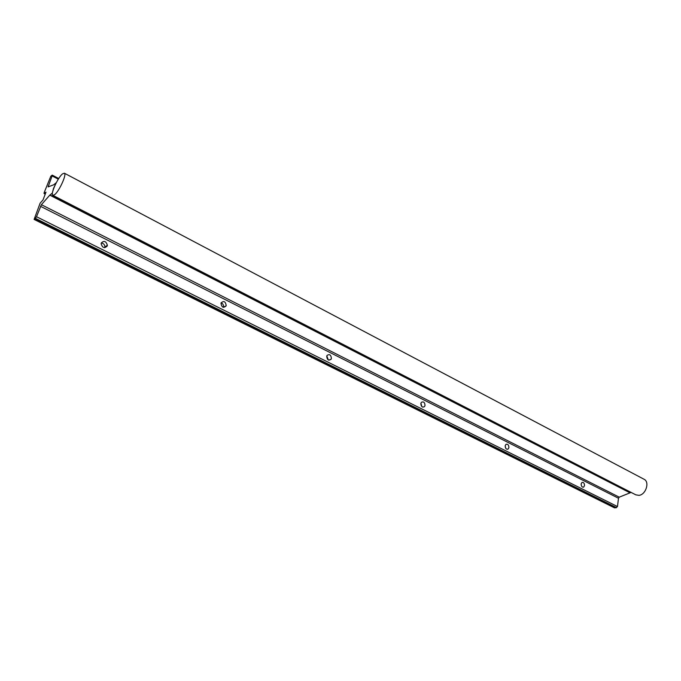 <?xml version="1.0" encoding="UTF-8"?>
<svg xmlns="http://www.w3.org/2000/svg" width="681" height="681" viewBox="0 0 681 681"><rect width="100%" height="100%" fill="white"/><g stroke="black" fill="none" stroke-linecap="round" stroke-linejoin="round"><path stroke-width="1.02" d="M62.482 173.902L64.372 173.195C67.036 174.021 59.256 191.208 54.633 194.664L52.829 195.311C50.19 194.417 57.817 177.537 62.482 173.902M643.988 479.22L644.124 479.296C649.921 481.961 645.835 494.772 638.965 495.351L635.824 494.84L52.888 195.336M223.325 307.344L223.428 307.063C223.734 305.028 222.951 303.615 221.061 302.824M226.211 305.718L226.169 305.846C223.359 308.323 221.623 307.403 220.967 303.088L220.993 303.002C223.802 300.483 225.539 301.394 226.211 305.718M104.729 247.714L104.891 246.956C104.763 244.649 103.563 243.321 101.282 242.981M107.232 245.994C104.508 248.65 102.473 247.901 101.12 243.755L101.273 243.006C104.04 240.359 106.074 241.117 107.377 245.288L107.232 245.994M421.82 406.583L420.909 403.254M425.021 405.527L424.433 406.71C422.237 407.647 421.054 406.557 420.858 403.441L421.437 402.275C423.625 401.322 424.825 402.403 425.021 405.527M328.285 359.917L326.82 355.882M331.383 358.521L331.06 359.296C328.523 360.87 327.084 359.84 326.727 356.18L327.042 355.431C329.57 353.831 331.026 354.852 331.383 358.521M508.911 447.638L508.154 449.043C506.289 449.562 505.293 448.473 505.183 445.766L505.932 444.378C507.805 443.842 508.792 444.931 508.911 447.638M584.519 485.596L583.668 487.102C582.076 487.366 581.233 486.302 581.148 483.902L581.991 482.403C583.583 482.131 584.434 483.195 584.519 485.596M631.091 492.414L619.242 497.164L618.484 498.245L617.48 506.553L615.982 507.737L35.097 218.712L36.51 216.711L41.405 204.692L49.781 195.141L52.428 192.995M615.726 507.609L614.466 507.839L34.101 219.427L34.825 218.933L615.581 507.788M505.677 448.217L505.166 445.876M52.36 192.961L53.458 188.526L56.276 182.653L53.722 184.781L48.113 186.909L52.105 175.919L52.224 175.119L50.811 176.234L44.052 192.91L44.222 193.447L45.993 192.161L43.039 199.891L40.102 203.227L34.101 219.427M34.825 218.933L615.675 507.609M48.232 186.058L49.16 186.543M52.105 175.919L58.319 179.171M44.222 193.447L45.286 193.991M34.297 219.359L614.807 507.89M35.489 218.397L616.552 507.66M36.51 216.711L617.48 506.553M40.494 206.3L618.484 498.245M41.405 204.692L619.242 497.164M49.781 195.141L629.644 492.652M49.943 194.979L629.857 492.593M64.372 173.195L644.124 479.296M226.169 305.846L223.385 307.191M424.433 406.71L422.782 407.153M331.06 359.296L328.753 360.121M508.154 449.043L507.005 449.281M583.668 487.102L582.868 487.23M52.224 175.119L58.736 178.524M44.027 193.523L45.235 194.145M107.377 245.288L104.891 246.956"/></g></svg>
